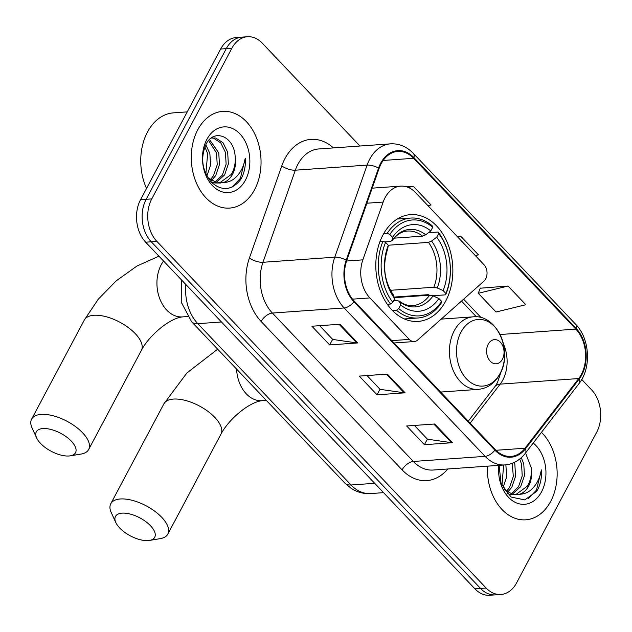 <?xml version="1.0" encoding="UTF-8"?>
<svg xmlns="http://www.w3.org/2000/svg" width="632" height="632" viewBox="0 0 632 632"><rect width="100%" height="100%" fill="white"/><g stroke="black" fill="none" stroke-linecap="round" stroke-linejoin="round"><path stroke-width="0.95" d="M385.078 197.65A30.297 21.757 85.9 0 0 383.15 202.066L362.855 259.847A30.297 21.757 85.9 0 0 369.902 297.925L409.299 339.4A10.096 7.252 85.9 0 0 414.229 341.541A10.096 7.252 85.9 0 0 417.634 340.04L483.899 281.177A10.096 7.252 85.9 0 0 483.986 264.682L415.493 192.57A30.297 21.757 85.9 0 0 400.696 186.132A30.297 21.757 85.9 0 0 385.078 197.65M382.945 234.978A53.523 38.434 85.9 0 0 381.001 292.6A53.523 38.434 85.9 0 0 418.131 321.412A53.523 38.434 85.9 0 0 445.718 301.069A53.523 38.434 85.9 0 0 447.661 243.446A53.523 38.434 85.9 0 0 410.539 214.635A53.523 38.434 85.9 0 0 382.945 234.978M359.979 146.024L262.28 43.166A30.297 21.757 85.9 0 0 247.483 36.735L236.265 37.533A30.297 21.757 85.9 0 0 220.647 49.051L140.549 199.696A30.297 21.757 85.9 0 0 145.668 242.19L474.924 588.834A30.297 21.757 85.9 0 0 489.721 595.265L495.33 594.87A30.297 21.757 85.9 0 1 480.533 588.432A30.297 21.757 85.9 0 0 495.33 594.87L500.939 594.467A30.297 21.757 85.9 0 0 516.557 582.949L596.663 432.304A30.297 21.757 85.9 0 0 591.544 389.81L581.732 379.484M247.483 36.735A30.297 21.757 85.9 0 0 231.865 48.253L151.767 198.898L146.158 199.301A30.297 21.757 85.9 0 0 151.277 241.787L480.533 588.432L151.277 241.787A30.297 21.757 85.9 0 1 146.158 199.301L226.256 48.648L146.158 199.301L140.549 199.696M241.874 37.13A30.297 21.757 85.9 0 0 226.256 48.648A30.297 21.757 85.9 0 1 241.874 37.13M197.737 129.813A48.474 34.807 85.9 0 0 195.975 181.992A48.474 34.807 85.9 0 0 229.598 208.086A48.474 34.807 85.9 0 0 254.585 189.663A48.474 34.807 85.9 0 0 256.347 137.476A48.474 34.807 85.9 0 0 222.725 111.382A48.474 34.807 85.9 0 0 197.737 129.813A48.474 34.807 85.9 0 0 195.975 181.992A48.474 34.807 85.9 0 0 229.598 208.086A48.474 34.807 85.9 0 0 254.585 189.663A48.474 34.807 85.9 0 0 256.347 137.476A48.474 34.807 85.9 0 0 222.725 111.382A48.474 34.807 85.9 0 0 197.737 129.813M487.438 466.171A48.474 34.807 85.9 0 0 525.698 519.82A48.474 34.807 85.9 0 0 550.685 501.389A48.474 34.807 85.9 0 0 541.458 432.351A48.474 34.807 85.9 0 1 550.685 501.389A48.474 34.807 85.9 0 1 525.698 519.82A48.474 34.807 85.9 0 1 487.438 466.171M381.159 163.72A32.319 23.21 -94.1 0 1 397.812 151.435A32.319 23.21 -94.1 0 1 413.597 158.3L575.863 329.122A32.319 23.21 -94.1 0 1 578.691 378.552L525.034 448.214A32.319 23.21 -94.1 0 1 511.004 456.399A32.319 23.21 -94.1 0 1 495.227 449.534L354.268 301.132A32.319 23.21 -94.1 0 1 346.747 260.518L379.105 168.428A32.319 23.21 -94.1 0 1 381.159 163.72M380.685 163.222A33.125 23.787 85.9 0 0 378.576 168.049L346.225 260.139A33.125 23.787 85.9 0 0 353.928 301.764L494.888 450.166A33.125 23.787 85.9 0 0 525.445 448.815L579.094 379.153A33.125 23.787 85.9 0 0 576.194 328.49L413.936 157.66A33.125 23.787 85.9 0 0 380.685 163.222M508.057 286.027L478.274 293.311L496.041 312.01L525.824 304.727L508.057 286.027L480.209 288.224M151.767 198.898A30.297 21.757 85.9 0 0 156.878 241.392L486.142 588.037A30.297 21.757 85.9 0 0 500.939 594.467M357.712 342.939L329.667 344.93L311.908 326.231L339.945 324.24L357.712 342.939A8.082 4.234 -43.5 0 1 356.788 342.915L339.108 324.295M452.465 442.692L424.42 444.691L406.653 425.984L434.698 423.993L452.465 442.692A8.082 4.234 -43.5 0 1 451.54 442.669L433.86 424.048M405.088 392.82L377.043 394.81L359.284 376.103L387.321 374.112L405.088 392.82A8.082 4.234 -43.5 0 1 404.164 392.788L386.484 374.176M427.99 205.724L431.071 204.973L413.304 186.274L406.384 186.764M475.367 255.605L478.448 254.854L460.681 236.147L457.126 236.4M377.043 394.81L380.006 389.241M367.01 375.558L380.093 389.336L404.164 392.788M424.42 444.691L427.382 439.122M414.387 425.431L427.469 439.208L451.54 442.669M329.667 344.93L332.63 339.368M319.634 325.678L332.716 339.455L356.788 342.915M460.681 236.147L457.608 236.897M413.304 186.274L408.367 187.483M478.274 293.311L480.296 288.002M187.238 111.88L173.508 112.859A50.497 36.261 85.9 0 0 147.477 132.049A50.497 36.261 85.9 0 0 146.521 188.462M209.484 139.593L218.775 152.849L219.438 164.62L215.725 175.522L211.451 180.61M208.6 140.533L216.547 153.007L217.218 164.778L213.505 175.68L210.274 179.812M211.293 138.037L215.773 138.021L223.001 142.721L227.678 152.217L228.342 163.988L224.629 174.89L216.057 182.609M211.752 137.942L213.553 138.179L220.773 142.879L225.45 152.375L226.122 164.146L222.409 175.048L214.92 182.269M235.12 155.922C233.745 135.698 213.584 128.501 206.087 144.183C200.226 157.866 202.011 170.569 211.444 182.293C222.006 191.441 231.754 190.532 240.681 179.583L241.424 178.271C244.497 172.339 245.785 165.639 245.279 158.166C244.094 165.323 241.298 171.351 236.897 176.257C233.082 180.349 228.547 182.443 223.286 182.545A22.823 16.393 85.9 0 0 232.537 174.321A22.823 16.393 85.9 0 0 235.12 155.922C235.736 162.866 234.464 169.028 231.312 174.408L219.43 183.051M223.286 182.545L217.108 182.83L207.944 177.805M220.544 183.019L214.88 182.988L210.875 181.676M205.795 144.736L209.871 153.481L210.551 165.165L206.901 176.028M204.847 146.806L207.644 153.639L205.858 173.934M206.854 139.411A32.919 23.645 85.9 0 0 212.415 185.587A32.919 23.645 85.9 0 0 245.469 180.065A32.919 23.645 85.9 0 0 239.907 133.889A32.919 23.645 85.9 0 0 206.854 139.411M245.279 158.166L240.389 178.343L232.157 187.009M40.495 443.372A22.215 10.167 -152 0 0 70.286 455.83A22.215 10.167 -152 0 0 71.337 441.176A22.215 10.167 -152 0 0 46.207 428.614A22.215 10.167 -152 0 0 36.64 437.944A22.215 10.167 -152 0 0 40.495 443.372M36.64 437.944L32.098 428.046A32.319 14.781 28 0 1 31.6 419.174A32.319 14.781 28 0 1 53.396 415.832A32.319 14.781 28 0 1 82.563 432.746A32.319 14.781 28 0 1 88.67 449.518A32.319 14.781 28 0 1 81.03 454.068L70.286 455.83M398.737 308.574L396.493 310.273A50.094 35.969 85.9 0 0 417.886 317.991A50.094 35.969 85.9 0 0 441.452 302.752L441.657 301.401A48.072 34.523 85.9 0 1 398.737 308.574L400.688 304.908A43.426 31.181 85.9 0 0 438.916 298.517L433.031 295.895L429.681 295.152L394.392 297.656M393.641 300.793L397.583 300.516L399.44 301.511L400.688 304.908M429.089 295.191L428.291 294.654L394.178 297.079M445.663 294.828A50.094 35.969 85.9 0 0 438.102 232.015L438.655 233.508A48.072 34.523 85.9 0 1 445.876 293.469L445.663 294.828L432.691 295.744M428.449 232.702L438.102 232.015M396.493 310.273L392.48 310.557M387.29 304.269L390.568 304.032L392.82 302.341A48.072 34.523 85.9 0 1 385.591 242.38L383 241.227A50.094 35.969 85.9 0 0 390.568 304.032M383 241.227L380.037 241.432M445.876 293.469L443.135 290.586A43.426 31.181 85.9 0 0 436.704 237.182L438.655 233.508M438.916 298.517L441.657 301.401M385.591 242.38L388.332 245.263A43.426 31.181 85.9 0 0 394.771 298.667L392.82 302.341M436.704 237.182L431.593 241.029L428.496 242.38L388.309 245.232M390.418 290.309L433.892 287.22L437.249 287.963L443.135 290.586M387.692 248.787L388.332 245.263M394.771 298.667L393.317 294.899C384.106 280.821 382.265 265.377 387.795 248.581M429.681 295.152A37.367 26.836 85.9 0 1 412.728 305.596C408.217 305.991 403.635 304.419 398.982 300.864L399.44 301.511A38.844 27.895 85.9 0 0 433.031 295.895M383.743 233.54L387.219 233.295L389.81 234.448A48.072 34.523 85.9 0 1 432.73 227.275L432.177 225.782A50.094 35.969 85.9 0 0 410.784 218.064A50.094 35.969 85.9 0 0 387.219 233.295M432.73 227.275L430.779 230.941A43.426 31.181 85.9 0 0 392.551 237.332L389.81 234.448M394.044 238.169L422.571 236.139L425.676 234.796L430.779 230.941M392.551 237.332L391.895 240.879C396.627 234.606 401.802 231.328 407.427 231.051A37.367 26.836 85.9 0 1 422.571 236.139M425.676 234.796A38.844 27.895 85.9 0 0 392.077 240.413L390.473 241.503L384.58 241.922M119.661 527.957A22.215 10.167 -152 0 0 149.452 540.423A22.215 10.167 -152 0 0 150.511 525.761A22.215 10.167 -152 0 0 125.381 513.2A22.215 10.167 -152 0 0 115.814 522.53A22.215 10.167 -152 0 0 119.661 527.957M115.814 522.53L111.264 512.631A32.319 14.781 28 0 1 110.766 503.759A32.319 14.781 28 0 1 132.57 500.418A32.319 14.781 28 0 1 161.737 517.332A32.319 14.781 28 0 1 167.835 534.103A32.319 14.781 28 0 1 160.204 538.654L149.452 540.423M502.432 359.197A12.119 8.706 85.9 0 0 500.386 342.204A12.119 8.706 85.9 0 0 488.22 344.235A12.119 8.706 85.9 0 0 490.266 361.235A12.119 8.706 85.9 0 0 502.432 359.197M514.227 462.45L514.875 464.583L515.538 476.346L511.825 487.248L507.551 492.336M512.236 463.303L513.318 476.504L509.605 487.406L506.374 491.538M521.305 457.679L523.778 463.951L524.442 475.714L520.729 486.616L512.157 494.335M519.702 459.037L521.55 464.109L522.222 475.872L518.509 486.774L511.019 493.995M499.114 465.342L501.081 483.559L511.083 497.036L524.805 499.92L536.781 491.309L537.524 489.998C540.597 484.073 541.885 477.365 541.379 469.9C540.194 477.057 537.398 483.085 532.997 487.991C529.182 492.083 524.647 494.177 519.386 494.271A22.823 16.393 85.9 0 0 528.636 486.055A22.823 16.393 85.9 0 0 531.22 467.656C531.836 474.593 530.564 480.755 527.404 486.142L515.53 494.777M519.386 494.271L513.208 494.564L504.044 489.539M516.644 494.745L510.98 494.722L506.975 493.402M505.869 464.844L506.651 476.899L503.001 487.754M503.649 465.018L501.958 485.668M498.79 465.365A32.919 23.645 85.9 0 0 513.5 501.405A32.919 23.645 85.9 0 0 541.569 491.791A32.919 23.645 85.9 0 0 533.211 443.064M531.22 467.656L525.563 453.002M541.379 469.9L536.489 490.069L528.257 498.743M383.15 202.066L366.876 203.22M369.902 297.925L352.553 299.157M362.855 259.847L346.581 261M409.299 339.4L391.793 340.64M145.668 242.19L156.878 241.392M220.647 49.051L231.865 48.253M474.924 588.834L486.142 588.037M185.871 284.519A40.393 29.009 85.9 0 0 197.808 323.671L221.461 321.988M344.819 483.038A20.2 10.594 -43.5 0 0 351.037 484.989A40.393 29.009 85.9 0 0 370.763 493.568C363.669 493.995 357.104 492.233 351.06 488.275L344.819 483.038L191.591 321.72A20.2 10.594 -43.5 0 0 197.808 323.671L351.037 484.989L374.689 483.306M578.691 378.552L500.173 384.13A32.319 23.21 85.9 0 0 502.803 380.03A32.319 23.21 85.9 0 0 503.404 343.895M470.145 423.124L500.173 384.13A18.178 9.843 -142.4 0 0 494.951 386.571L497.416 382.716L501.247 371.276M413.597 158.3L383.166 160.465M447.756 468.991A50.497 36.261 -94.1 0 1 402.11 469.884L261.15 321.483A10.096 5.293 -43.5 0 1 272.376 313.053L344.163 307.958A40.393 29.009 -94.1 0 1 334.77 257.185L367.121 165.094A40.393 29.009 -94.1 0 1 369.688 159.209A40.393 29.009 -94.1 0 1 390.513 143.851L318.726 148.955A40.393 29.009 85.9 0 0 297.901 164.312A40.393 29.009 85.9 0 0 295.334 170.198L262.983 262.288A40.393 29.009 85.9 0 0 272.376 313.053L413.336 461.455A40.393 29.009 85.9 0 0 433.062 470.034L504.849 464.931A40.393 29.009 -94.1 0 1 485.123 456.359L344.163 307.958A10.096 5.293 -43.5 0 0 353.928 301.764M378.576 168.049A10.096 3.634 19.4 0 0 367.121 165.094L295.334 170.198A10.096 3.634 -160.6 0 1 281.761 165.932A50.497 36.261 -94.1 0 1 333.42 147.912M494.888 450.166A10.096 5.293 136.5 0 1 485.123 456.359L413.336 461.455A10.096 5.293 -43.5 0 0 402.11 469.884M525.445 448.815A10.096 5.467 37.6 0 1 525.287 453.349L578.944 383.687C591.607 368.053 589.933 338.602 575.61 324.232L413.344 153.41A10.096 5.293 136.5 0 1 413.936 157.66M261.15 321.483A50.497 36.261 -94.1 0 1 249.411 258.022A10.096 3.634 -160.6 0 0 262.983 262.288L334.77 257.185A10.096 3.634 19.4 0 1 346.225 260.139M579.094 379.153A10.096 5.467 37.6 0 1 578.944 383.687M576.194 328.49A10.096 5.293 -43.5 0 0 575.61 324.232M249.411 258.022L281.761 165.932M525.034 448.214L495.962 450.284M575.863 329.122L500.07 334.51M481.181 317.691L463.612 299.197M187.467 316.545L182.482 316.901A32.319 23.21 -94.1 0 1 166.698 310.043A32.319 23.21 -94.1 0 1 161.239 264.713A32.319 23.21 -94.1 0 1 163.562 261.024M182.482 316.901C169.329 318.259 148.86 335.782 141.37 350.405A32.319 14.781 -152 0 0 135.264 333.633A32.319 14.781 -152 0 0 106.097 316.719A32.319 14.781 -152 0 0 84.301 320.061L31.6 419.174M437.249 287.963A38.844 27.895 85.9 0 0 431.593 241.029M387.866 248.337A38.844 27.895 85.9 0 0 393.515 295.27M433.892 287.22A37.367 26.836 85.9 0 0 428.496 242.38M266.325 400.396L262.075 400.696C248.921 402.055 228.452 419.577 220.955 434.192A32.319 14.781 -152 0 0 214.856 417.428A32.319 14.781 -152 0 0 185.69 400.514A32.319 14.781 -152 0 0 163.893 403.848L110.766 503.759M262.075 400.696A32.319 23.21 -94.1 0 1 246.29 393.831A32.319 23.21 -94.1 0 1 236.573 369.072M500.141 373.386A33.401 23.984 85.9 0 0 494.501 326.547A33.401 23.984 85.9 0 0 460.973 332.148A33.401 23.984 85.9 0 0 466.613 378.987A33.401 23.984 85.9 0 0 500.141 373.386M473.02 316.853A36.356 26.11 85.9 0 0 454.282 330.678A36.356 26.11 85.9 0 0 452.954 369.815A36.356 26.11 85.9 0 0 478.179 389.383C487.533 388.435 494.777 383.332 499.912 374.073C513.318 351.234 496.776 313.851 473.02 316.853L441.191 319.12M414.229 341.541L394.013 342.978M400.696 186.132L372.169 188.162M370.763 493.568L383.569 492.652M191.591 321.72L181.258 302.222L181.297 279.707M504.849 464.931C512.963 464.22 519.773 460.357 525.287 453.349M413.344 153.41C406.724 146.592 399.116 143.409 390.513 143.851M468.296 421.181L494.951 386.571M476.473 316.861L461.486 301.085M211.491 137.895L212.858 137.8M158.948 256.173L136.915 266.056L116.201 280.845L98.189 299.307L84.301 320.061M141.37 350.405L88.67 449.518M404.369 318.947L417.886 317.991M397.267 219.02L410.784 218.064M217.677 349.18L186.843 372.998L163.893 403.848M220.955 434.192L167.835 534.103M440.63 392.053L478.179 389.383"/></g></svg>
